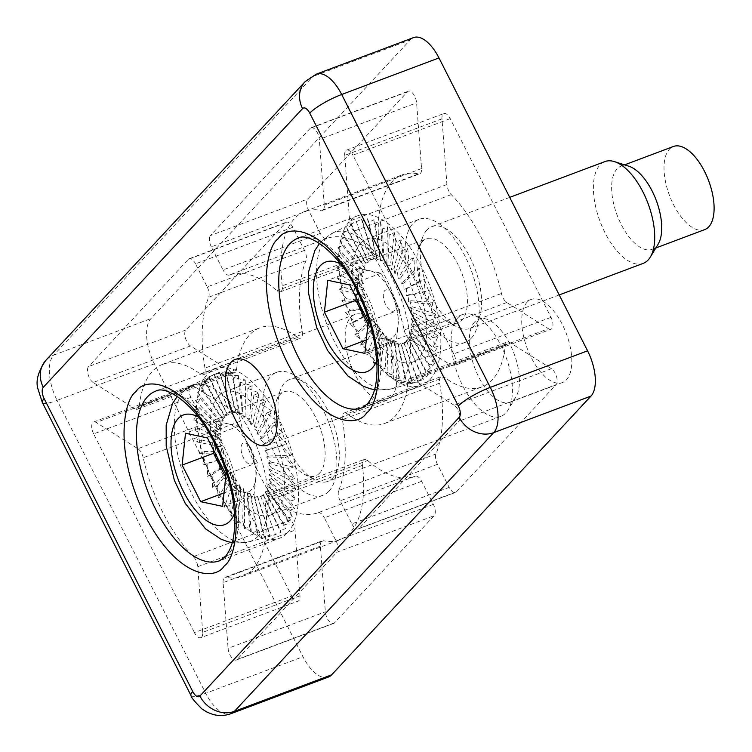 <?xml version="1.0" encoding="UTF-8"?>
<svg xmlns="http://www.w3.org/2000/svg" width="752" height="752" viewBox="0 0 752 752"><rect width="100%" height="100%" fill="white"/><g stroke="black" fill="none" stroke-linecap="round" stroke-linejoin="round"><path stroke-width="0.56" stroke-dasharray="3.76 2.82" d="M391.266 397.329A45.787 21.564 -110.6 0 0 389.179 344.867A45.787 21.564 -110.6 0 0 354.869 314.468A45.787 21.564 -110.6 0 0 350.676 317.335A45.787 21.564 -110.6 0 0 352.773 369.796A45.787 21.564 -110.6 0 0 387.083 400.196A45.787 21.564 -110.6 0 0 391.266 397.329M287.602 532.651A90.625 42.685 -110.6 0 0 283.476 428.828A90.625 42.685 -110.6 0 0 215.57 368.659A90.625 42.685 -110.6 0 0 207.289 374.336A90.625 42.685 -110.6 0 0 211.415 478.159A90.625 42.685 -110.6 0 0 279.321 538.319A90.625 42.685 -110.6 0 0 287.602 532.651M429.9 379.704A90.625 42.685 -110.6 0 0 425.764 275.871A90.625 42.685 -110.6 0 0 357.858 215.711A90.625 42.685 -110.6 0 0 349.577 221.379A90.625 42.685 -110.6 0 0 353.713 325.202A90.625 42.685 -110.6 0 0 421.618 385.372A90.625 42.685 -110.6 0 0 429.9 379.704M291.729 596.035A9.062 4.268 -110.6 0 0 298.083 601.121A9.062 4.268 -110.6 0 0 298.911 600.547A9.062 4.268 -110.6 0 0 299.973 595.828L295.01 530.141A9.062 4.268 -110.6 0 0 290.667 520.046A113.279 53.354 69.4 0 1 240.508 421.176A9.062 4.268 -110.6 0 0 235.16 412.162L193.49 385.936A9.062 4.268 -110.6 0 0 190.905 385.456A9.062 4.268 -110.6 0 0 190.923 397.338L291.729 596.035L194.448 632.592A9.062 4.268 69.4 0 0 200.803 637.677L298.083 601.121M299.973 595.828L202.692 632.385A9.062 4.268 69.4 0 1 201.63 637.104A9.062 4.268 69.4 0 1 200.803 637.677M297.529 337.422A9.062 4.268 -110.6 0 0 300.537 338.203A9.062 4.268 -110.6 0 0 301.364 337.629A9.062 4.268 -110.6 0 0 302.257 331.557A126.872 59.756 69.4 0 1 305.97 260.671A9.062 4.268 -110.6 0 0 304.494 250.369L292.791 227.301A9.062 4.268 -110.6 0 0 286.437 222.216A9.062 4.268 -110.6 0 0 285.61 222.78L185.847 330.015A9.062 4.268 -110.6 0 0 185.406 338.043A9.062 4.268 -110.6 0 0 190.463 345.939L232.142 372.155A9.062 4.268 -110.6 0 0 234.727 372.644A9.062 4.268 -110.6 0 0 235.555 372.071A9.062 4.268 -110.6 0 0 236.598 369.317A113.279 53.354 69.4 0 1 259.976 327.769A113.279 53.354 69.4 0 1 297.529 337.422L200.258 373.979A9.062 4.268 69.4 0 0 203.256 374.759L300.537 338.203M302.257 331.557L204.976 368.113A9.062 4.268 69.4 0 1 204.083 374.186A9.062 4.268 69.4 0 1 203.256 374.759M362.436 465.356L265.155 501.913A113.279 53.354 69.4 0 1 252.747 569.311A113.279 53.354 69.4 0 1 242.398 576.399A113.279 53.354 69.4 0 1 226.286 577.301L323.567 540.744A9.062 4.268 -110.6 0 0 322.279 540.82A9.062 4.268 -110.6 0 0 320.39 546.112L325.343 611.799A9.062 4.268 -110.6 0 0 328.483 620.428A9.062 4.268 -110.6 0 0 333.606 623.474A9.062 4.268 -110.6 0 0 334.443 622.91L434.205 515.675A9.062 4.268 -110.6 0 0 433.349 504.357L421.646 481.289A9.062 4.268 -110.6 0 0 415.32 476.195A126.872 59.756 69.4 0 1 367.681 460.506A9.062 4.268 -110.6 0 0 364.259 459.397A9.062 4.268 -110.6 0 0 362.436 465.356A113.279 53.354 69.4 0 1 350.028 532.754A113.279 53.354 69.4 0 1 339.678 539.842A113.279 53.354 69.4 0 1 323.567 540.744M374.27 254.157A9.062 4.268 -110.6 0 0 377.692 255.266A9.062 4.268 -110.6 0 0 378.519 254.702A9.062 4.268 -110.6 0 0 379.516 249.307A113.279 53.354 69.4 0 1 402.273 174.821A113.279 53.354 69.4 0 1 418.385 173.919A9.062 4.268 -110.6 0 0 419.672 173.844A9.062 4.268 -110.6 0 0 420.5 173.28A9.062 4.268 -110.6 0 0 421.562 168.551L416.599 102.864A9.062 4.268 -110.6 0 0 413.468 94.235A9.062 4.268 -110.6 0 0 408.336 91.189A9.062 4.268 -110.6 0 0 407.509 91.753L307.747 198.989A9.062 4.268 -110.6 0 0 308.602 210.306L320.305 233.374A9.062 4.268 -110.6 0 0 326.631 238.469A126.872 59.756 69.4 0 1 374.27 254.157L276.99 290.714A9.062 4.268 69.4 0 0 280.411 291.823L377.692 255.266M379.516 249.307L282.235 285.863A9.062 4.268 69.4 0 1 281.239 291.259A9.062 4.268 69.4 0 1 280.411 291.823M505.353 345.347L408.073 381.903A113.279 53.354 69.4 0 1 395.044 416.364A113.279 53.354 69.4 0 1 384.686 423.451A113.279 53.354 69.4 0 1 347.133 413.797L444.413 377.241A9.062 4.268 -110.6 0 0 441.415 376.461A9.062 4.268 -110.6 0 0 439.685 383.106A126.872 59.756 69.4 0 1 435.972 453.992A9.062 4.268 -110.6 0 0 437.457 464.294L449.16 487.362A9.062 4.268 -110.6 0 0 455.505 492.447A9.062 4.268 -110.6 0 0 456.332 491.883L556.104 384.648A9.062 4.268 -110.6 0 0 556.546 376.62A9.062 4.268 -110.6 0 0 551.479 368.724L509.809 342.498A9.062 4.268 -110.6 0 0 507.224 342.019A9.062 4.268 -110.6 0 0 505.353 345.347A113.279 53.354 69.4 0 1 492.316 379.807A113.279 53.354 69.4 0 1 481.966 386.895A113.279 53.354 69.4 0 1 444.413 377.241M548.462 328.718A9.062 4.268 -110.6 0 0 551.047 329.207A9.062 4.268 -110.6 0 0 551.874 328.633A9.062 4.268 -110.6 0 0 551.019 317.325L450.213 118.628A9.062 4.268 -110.6 0 0 443.868 113.543A9.062 4.268 -110.6 0 0 441.979 118.835L446.932 184.522A9.062 4.268 -110.6 0 0 451.275 194.618A113.279 53.354 69.4 0 1 501.443 293.487A9.062 4.268 -110.6 0 0 506.792 302.501L548.462 328.718L451.181 365.284A9.062 4.268 69.4 0 0 453.766 365.763L551.047 329.207M551.019 317.325L453.738 353.882A9.062 4.268 69.4 0 1 454.593 365.19A9.062 4.268 69.4 0 1 453.766 365.763M360.622 243.15A65.697 30.945 69.4 0 1 366.628 239.042A65.697 30.945 69.4 0 1 415.856 282.658A65.697 30.945 69.4 0 1 418.855 357.933A65.697 30.945 69.4 0 1 412.848 362.041A65.697 30.945 69.4 0 1 363.62 318.425A65.697 30.945 69.4 0 1 360.622 243.15M471.231 338.25A65.697 30.945 -110.6 0 0 468.242 262.974A65.697 30.945 -110.6 0 0 419.005 219.358A65.697 30.945 -110.6 0 0 413.008 223.466A65.697 30.945 -110.6 0 0 415.997 298.741A65.697 30.945 -110.6 0 0 465.234 342.357A65.697 30.945 -110.6 0 0 471.231 338.25M218.334 396.097A65.697 30.945 69.4 0 1 224.331 391.989A65.697 30.945 69.4 0 1 273.568 435.605A65.697 30.945 69.4 0 1 276.567 510.881A65.697 30.945 69.4 0 1 270.56 514.988A65.697 30.945 69.4 0 1 221.323 471.372A65.697 30.945 69.4 0 1 218.334 396.097M328.944 491.197A65.697 30.945 -110.6 0 0 325.945 415.922A65.697 30.945 -110.6 0 0 276.717 372.306A65.697 30.945 -110.6 0 0 270.711 376.414A65.697 30.945 -110.6 0 0 273.709 451.689A65.697 30.945 -110.6 0 0 322.937 495.305A65.697 30.945 -110.6 0 0 328.944 491.197M236.598 369.317L139.317 405.873A9.062 4.268 69.4 0 1 138.274 408.627A9.062 4.268 69.4 0 1 137.447 409.201A9.062 4.268 69.4 0 1 134.862 408.721L232.142 372.155M421.562 168.551L324.281 205.108A9.062 4.268 69.4 0 1 323.219 209.836A9.062 4.268 69.4 0 1 322.392 210.4A9.062 4.268 69.4 0 1 321.104 210.475L418.385 173.919M328.38 677.063A36.246 17.07 69.4 0 1 302.981 656.731L154.386 363.836A36.246 17.07 69.4 0 1 150.973 318.575L410.254 39.865A36.246 17.07 69.4 0 1 413.572 37.6M202.692 632.385L197.729 566.698L295.01 530.141M190.923 397.338L93.652 433.895L194.448 632.592M93.652 433.895A9.062 4.268 69.4 0 1 93.624 422.013A9.062 4.268 69.4 0 1 96.209 422.492L193.49 385.936M235.16 412.162L137.879 448.718L96.209 422.492M290.667 520.046L193.386 556.602A113.279 53.354 69.4 0 1 143.228 457.733L240.508 421.176M204.976 368.113A126.872 59.756 69.4 0 1 208.689 297.228L305.97 260.671M139.317 405.873A113.279 53.354 69.4 0 1 162.705 364.325A113.279 53.354 69.4 0 1 200.258 373.979M190.463 345.939L93.192 382.495L134.862 408.721M93.192 382.495A9.062 4.268 69.4 0 1 88.125 374.599A9.062 4.268 69.4 0 1 88.567 366.572L185.847 330.015M285.61 222.78L188.329 259.337L88.567 366.572M304.494 250.369L207.214 286.926L195.511 263.858L292.791 227.301M433.349 504.357L336.069 540.914L324.366 517.846L421.646 481.289M334.443 622.91L237.162 659.466L336.924 552.231L434.205 515.675M237.162 659.466A9.062 4.268 69.4 0 1 236.335 660.03A9.062 4.268 69.4 0 1 231.202 656.985A9.062 4.268 69.4 0 1 228.072 648.356L325.343 611.799M320.39 546.112L223.109 582.668L228.072 648.356M265.155 501.913A9.062 4.268 69.4 0 1 266.979 495.953A9.062 4.268 69.4 0 1 270.4 497.063L367.681 460.506M415.32 476.195L318.04 512.751A126.872 59.756 69.4 0 1 270.4 497.063M407.509 91.753L310.228 128.31A9.062 4.268 69.4 0 1 311.055 127.746A9.062 4.268 69.4 0 1 316.188 130.792A9.062 4.268 69.4 0 1 319.318 139.421L416.599 102.864M324.281 205.108L319.318 139.421M282.235 285.863A113.279 53.354 69.4 0 1 304.992 211.378A113.279 53.354 69.4 0 1 321.104 210.475M326.631 238.469L229.351 275.025A126.872 59.756 69.4 0 1 276.99 290.714M308.602 210.306L211.321 246.863L223.024 269.93L320.305 233.374M310.228 128.31L210.466 235.545L307.747 198.989M551.479 368.724L454.199 405.281A9.062 4.268 69.4 0 1 459.265 413.177A9.062 4.268 69.4 0 1 458.823 421.205L556.104 384.648M456.332 491.883L359.061 528.44L458.823 421.205M437.457 464.294L340.177 500.851L351.88 523.918L449.16 487.362M439.685 383.106L342.414 419.663A126.872 59.756 69.4 0 1 338.691 490.548L435.972 453.992M342.414 419.663A9.062 4.268 69.4 0 1 344.134 413.017A9.062 4.268 69.4 0 1 347.133 413.797M454.199 405.281L412.528 379.055L509.809 342.498M453.738 353.882L352.932 155.185L450.213 118.628M506.792 302.501L409.511 339.058L451.181 365.284M451.275 194.618L354.004 231.174A113.279 53.354 69.4 0 1 404.162 330.043L501.443 293.487M441.979 118.835L344.698 155.391L349.661 221.079L446.932 184.522M344.698 155.391A9.062 4.268 69.4 0 1 346.587 150.099A9.062 4.268 69.4 0 1 352.932 155.185M193.386 556.602A9.062 4.268 69.4 0 1 197.729 566.698M137.879 448.718A9.062 4.268 69.4 0 1 143.228 457.733M207.214 286.926A9.062 4.268 69.4 0 1 208.689 297.228M188.329 259.337A9.062 4.268 69.4 0 1 189.156 258.773A9.062 4.268 69.4 0 1 195.511 263.858M336.069 540.914A9.062 4.268 69.4 0 1 336.924 552.231M318.04 512.751A9.062 4.268 69.4 0 1 324.366 517.846M223.109 582.668A9.062 4.268 69.4 0 1 224.998 577.376A9.062 4.268 69.4 0 1 226.286 577.301M229.351 275.025A9.062 4.268 69.4 0 1 223.024 269.93M211.321 246.863A9.062 4.268 69.4 0 1 210.466 235.545M408.073 381.903A9.062 4.268 69.4 0 1 409.943 378.576A9.062 4.268 69.4 0 1 412.528 379.055M359.061 528.44A9.062 4.268 69.4 0 1 358.225 529.004A9.062 4.268 69.4 0 1 351.88 523.918M340.177 500.851A9.062 4.268 69.4 0 1 338.691 490.548M354.004 231.174A9.062 4.268 69.4 0 1 349.661 221.079M409.511 339.058A9.062 4.268 69.4 0 1 404.162 330.043M457.667 317.936A54.37 25.606 -110.6 0 0 460.149 380.239A54.37 25.606 -110.6 0 0 500.888 416.335A54.37 25.606 -110.6 0 0 505.861 412.933A54.37 25.606 -110.6 0 0 508.042 410.009A54.37 25.606 -110.6 0 0 505.739 356.429A54.37 25.606 -110.6 0 0 472.181 314.59A54.37 25.606 -110.6 0 0 462.64 314.543A54.37 25.606 -110.6 0 0 457.667 317.936M332.751 477.981A54.37 25.606 69.4 0 1 327.787 481.383A54.37 25.606 69.4 0 1 314.092 479.55A54.37 25.606 69.4 0 1 284.679 439.497A54.37 25.606 69.4 0 1 280.44 389.987A54.37 25.606 69.4 0 1 284.557 382.994A54.37 25.606 69.4 0 1 289.529 379.591A54.37 25.606 69.4 0 1 330.269 415.687A54.37 25.606 69.4 0 1 332.751 477.981M319.703 472.989A44.857 21.131 69.4 0 1 315.605 475.8A44.857 21.131 69.4 0 1 304.316 474.286A44.857 21.131 69.4 0 1 280.045 441.236A44.857 21.131 69.4 0 1 276.548 400.393A44.857 21.131 69.4 0 1 279.951 394.621A44.857 21.131 69.4 0 1 284.049 391.82A44.857 21.131 69.4 0 1 317.664 421.599A44.857 21.131 69.4 0 1 319.703 472.989M474.709 321.903A44.406 20.915 -110.6 0 0 476.73 372.776A44.406 20.915 -110.6 0 0 510.006 402.264A44.406 20.915 -110.6 0 0 514.067 399.481A44.406 20.915 -110.6 0 0 515.844 397.094A44.406 20.915 -110.6 0 0 513.964 353.337A44.406 20.915 -110.6 0 0 486.563 319.168A44.406 20.915 -110.6 0 0 478.761 319.13A44.406 20.915 -110.6 0 0 474.709 321.903M222.254 417.886L227.001 414.249L224.359 415.236L229.501 412.406L226.86 413.393L232.349 411.41L229.698 412.397L235.479 411.269L232.838 412.265L238.835 412.011L236.194 412.998L242.351 413.591L239.7 414.587L245.942 415.997L243.3 416.993L249.551 419.174L246.9 420.171L253.086 423.056L250.444 424.053L256.498 427.568L253.847 428.565L259.703 432.616L257.052 433.613L262.636 438.096L259.985 439.083L265.24 443.887L262.589 444.883L267.458 449.893L264.817 450.89L269.254 455.975L266.603 456.972L270.579 462.019L267.938 463.006L271.425 467.894L268.774 468.881L271.754 473.478L269.103 474.474L271.566 478.667L268.925 479.663L270.87 483.348L268.229 484.344L269.677 487.437L267.035 488.433L268.013 490.84L265.371 491.827L265.907 493.481L260.765 496.32L257.917 497.316L257.428 496.452L254.787 497.448L254.073 495.718L251.431 496.715L250.566 494.13L247.916 495.126L246.966 491.733L244.325 492.72L243.366 488.556L240.715 489.543L239.822 484.664L237.171 485.66L236.41 480.161L233.769 481.148L233.214 475.114L230.563 476.11L230.281 469.633L227.63 470.63L227.677 463.834L225.027 464.83L225.45 457.836L222.808 458.833L223.654 451.755L221.013 452.742L222.329 445.71L219.687 446.707L221.492 439.835L218.841 440.832L221.154 434.252L218.512 435.239L221.342 429.063L218.7 430.05L222.037 424.372L219.396 425.369L223.231 420.293L220.59 421.289L224.895 416.89L222.254 417.886L200.643 385.926L205.437 383.595L197.626 392.647L202.401 390.363L195.511 400.647L200.276 398.419L194.354 409.765L199.12 407.593L194.176 419.813L198.942 417.698L194.984 430.586L199.75 428.537L196.751 441.856L201.527 439.882L199.449 453.409L204.243 451.51L203.021 464.999L207.834 463.176L207.392 476.401L212.233 474.644L212.478 487.362L217.356 485.679L218.165 497.683L223.081 496.057L224.359 507.139L229.313 505.57L230.911 515.543L235.902 514.03L237.698 522.725L242.736 521.249L244.579 528.524L249.664 527.096L251.412 532.848L256.545 531.438L258.068 535.593L263.238 534.193L264.403 536.702L269.611 535.311L270.297 536.157L280.891 532.548L280.252 530.179L285.553 528.741L284.124 524.868L289.454 523.392L287.142 518.137L292.49 516.624L289.257 510.138L294.615 508.568L290.413 501.02L295.78 499.394L290.592 490.971L295.95 489.279L289.793 480.199L295.141 478.441L288.025 468.928L293.365 467.095L285.328 457.376L290.648 455.468L281.756 445.786L287.057 443.812L277.385 434.393L282.658 432.344L272.299 423.423L277.535 421.308L266.603 413.102L271.81 410.921L259.703 432.616M260.765 496.32L275.533 534.757L260.765 496.32M527.086 302.219A44.406 20.915 -110.6 0 0 529.117 353.092A44.406 20.915 -110.6 0 0 562.383 382.571A44.406 20.915 -110.6 0 0 566.444 379.798A44.406 20.915 -110.6 0 0 564.423 328.925A44.406 20.915 -110.6 0 0 531.147 299.446A44.406 20.915 -110.6 0 0 527.086 302.219M258.18 536.11A83.312 39.245 69.4 0 1 249.344 541.731A83.312 39.245 69.4 0 1 248.818 541.882A83.312 39.245 69.4 0 1 187.361 484.232A83.312 39.245 69.4 0 1 184.334 390.561A83.312 39.245 69.4 0 1 190.265 386.077A83.312 39.245 69.4 0 1 190.754 385.842A83.312 39.245 69.4 0 1 253.828 439.412A83.312 39.245 69.4 0 1 258.18 536.11M271.81 410.921L260.418 403.645L265.578 401.408L253.866 395.242L258.989 392.958L247.079 388.07L252.155 385.738L240.189 382.26L245.227 379.892L233.355 377.936L238.346 375.549L226.7 375.192L231.654 372.785L220.364 374.082L225.28 371.676L214.48 374.628L219.358 372.221L209.159 376.818L214.01 374.43L204.516 380.606L209.338 378.247L200.643 385.926M257.4 462.677L238.845 426.111L216.924 421.43L215.241 437.363A36.246 17.07 69.4 0 1 219.405 426.328A36.246 17.07 69.4 0 1 227.884 423.771A36.246 17.07 69.4 0 1 245.406 439.525A36.246 17.07 69.4 0 1 248.122 444.394A36.246 17.07 69.4 0 1 255.107 465.347A36.246 17.07 69.4 0 1 255.708 478.61A36.246 17.07 69.4 0 1 251.535 489.655A36.246 17.07 69.4 0 1 243.065 492.212L254.026 494.553L257.4 462.677L225.967 474.484M252.381 463.364A11.28 5.311 -110.6 0 0 253.49 455.806A11.28 5.311 -110.6 0 0 250.472 447.769A11.28 5.311 -110.6 0 0 242.379 443.671A11.28 5.311 -110.6 0 0 243.441 457.742A11.28 5.311 -110.6 0 0 252.381 463.364M257.052 433.613L266.603 413.102M262.636 438.096L277.535 421.308M260.418 403.645L253.847 428.565M259.985 439.083L272.299 423.423M265.578 401.408L256.498 427.568M265.24 443.887L282.658 432.344M253.866 395.242L250.444 424.053M262.589 444.883L277.385 434.393M258.989 392.958L253.086 423.056M267.458 449.893L287.057 443.812M247.079 388.07L246.9 420.171M264.817 450.89L281.756 445.786M252.155 385.738L249.551 419.174M269.254 455.975L290.648 455.468M240.189 382.26L243.3 416.993M266.603 456.972L285.328 457.376M245.227 379.892L245.942 415.997M270.579 462.019L293.365 467.095M233.355 377.936L239.7 414.587M267.938 463.006L288.025 468.928M238.346 375.549L242.351 413.591M271.425 467.894L295.141 478.441M226.7 375.192L236.194 412.998M268.774 468.881L289.793 480.199M231.654 372.785L238.835 412.011M271.754 473.478L295.95 489.279M220.364 374.082L232.838 412.265M269.103 474.474L290.592 490.971M225.28 371.676L235.479 411.269M271.566 478.667L295.78 499.394M214.48 374.628L229.698 412.397M268.925 479.663L290.413 501.02M219.358 372.221L232.349 411.41M270.87 483.348L294.615 508.568M209.159 376.818L226.86 413.393M268.229 484.344L289.257 510.138M214.01 374.43L229.501 412.406M269.677 487.437L292.49 516.624M204.516 380.606L224.359 415.236M267.035 488.433L287.142 518.137M209.338 378.247L227.001 414.249M268.013 490.84L289.454 523.392M265.371 491.827L284.124 524.868M205.437 383.595L224.895 416.89M265.907 493.481L285.553 528.741M197.626 392.647L220.59 421.289M263.266 494.478L280.252 530.179M202.401 390.363L223.231 420.293M263.407 495.324L280.891 532.548M195.511 400.647L219.396 425.369M200.276 398.419L222.037 424.372M194.354 409.765L218.7 430.05M257.917 497.316L270.297 536.157M199.12 407.593L221.342 429.063M257.428 496.452L269.611 535.311M194.176 419.813L218.512 435.239M254.787 497.448L264.403 536.702M198.942 417.698L221.154 434.252M254.073 495.718L263.238 534.193M194.984 430.586L218.841 440.832M251.431 496.715L258.068 535.593M199.75 428.537L221.492 439.835M250.566 494.13L256.545 531.438M196.751 441.856L219.687 446.707M247.916 495.126L251.412 532.848M201.527 439.882L222.329 445.71M246.966 491.733L249.664 527.096M199.449 453.409L221.013 452.742M244.325 492.72L244.579 528.524M204.243 451.51L223.654 451.755M243.366 488.556L242.736 521.249M203.021 464.999L222.808 458.833M240.715 489.543L237.698 522.725M207.834 463.176L225.45 457.836M239.822 484.664L235.902 514.03M207.392 476.401L225.027 464.83M237.171 485.66L230.911 515.543M212.233 474.644L227.677 463.834M236.41 480.161L229.313 505.57M212.478 487.362L227.63 470.63M233.769 481.148L224.359 507.139M217.356 485.679L230.281 469.633M233.214 475.114L223.081 496.057M218.165 497.683L230.563 476.11M198.274 416.984A58.581 27.589 69.4 0 1 229.877 460.092A58.581 27.589 69.4 0 1 234.483 513.343M222.592 506.359L254.026 494.553M238.845 426.111L207.42 437.927M216.924 421.43L185.5 433.237M217.413 457.611A36.246 17.07 69.4 0 1 215.241 437.363L213.841 450.58M225.675 477.21L232.095 489.872L224.021 492.908M232.095 489.872L243.065 492.212A36.246 17.07 69.4 0 1 225.732 476.749M643.186 263.379A54.37 25.606 69.4 0 1 602.437 227.283A54.37 25.606 69.4 0 1 599.964 164.989A54.37 25.606 69.4 0 1 604.928 161.586M426.854 230.046A54.37 25.606 -110.6 0 0 422.727 237.03A54.37 25.606 -110.6 0 0 426.976 286.55A54.37 25.606 -110.6 0 0 456.389 326.603A54.37 25.606 -110.6 0 0 470.075 328.436A54.37 25.606 -110.6 0 0 475.048 325.033A54.37 25.606 -110.6 0 0 472.566 262.739A54.37 25.606 -110.6 0 0 431.817 226.643A54.37 25.606 -110.6 0 0 426.854 230.046M422.239 241.674A44.857 21.131 -110.6 0 0 418.836 247.436A44.857 21.131 -110.6 0 0 422.342 288.289A44.857 21.131 -110.6 0 0 446.603 321.339A44.857 21.131 -110.6 0 0 457.902 322.843A44.857 21.131 -110.6 0 0 462.001 320.042A44.857 21.131 -110.6 0 0 459.951 268.643A44.857 21.131 -110.6 0 0 426.337 238.863A44.857 21.131 -110.6 0 0 422.239 241.674M658.141 244.146A44.406 20.915 69.4 0 1 656.355 246.534A44.406 20.915 69.4 0 1 652.294 249.307A44.406 20.915 69.4 0 1 619.028 219.828A44.406 20.915 69.4 0 1 616.997 168.956A44.406 20.915 69.4 0 1 621.058 166.173A44.406 20.915 69.4 0 1 628.851 166.22M368.377 261.912L365.81 263.191L366.515 265.127L363.865 266.123L365.021 268.793L362.379 269.789L364.015 273.117L361.364 274.104L363.507 277.996L360.857 278.992L363.517 283.354L360.866 284.341L364.034 289.059L361.392 290.056L365.058 295.01L362.417 296.006L366.572 301.082L363.921 302.069L368.527 307.145L365.886 308.141L370.896 313.086L368.254 314.082L373.631 318.782L370.99 319.769L376.677 324.112L374.026 325.099L379.957 328.962L377.316 329.959L383.426 333.249L380.785 334.245L386.998 336.877L384.357 337.874L390.608 339.772L387.966 340.769L394.18 341.878L391.538 342.865L397.648 343.147L394.997 344.143L400.929 343.551L398.278 344.548L403.956 343.1L401.314 344.096L406.682 341.784L404.031 342.771L409.041 339.631L406.39 340.628L410.977 336.699L408.336 337.695L412.472 333.033L409.831 334.029L413.487 328.709L410.836 329.705L413.985 323.83L411.344 324.817L413.976 318.472L411.335 319.468L413.459 312.766L410.808 313.763L412.434 306.816L409.784 307.812L410.921 300.744L408.28 301.74L408.966 294.681L406.324 295.677L406.597 288.74L403.956 289.736L403.862 283.043L401.22 284.04L400.825 277.723L398.175 278.71L397.535 272.863L394.885 273.86L394.067 268.577L391.425 269.573L390.495 264.948L387.844 265.945L386.885 262.053L384.234 263.05L383.313 259.948L380.662 260.944L379.854 258.679L377.203 259.675L376.573 258.274L370.896 259.722L368.17 261.038L368.377 261.912M704.68 229.623A44.406 20.915 69.4 0 1 671.404 200.145A44.406 20.915 69.4 0 1 669.383 149.272A44.406 20.915 69.4 0 1 673.435 146.49M326.622 237.604A83.312 39.245 -110.6 0 0 329.658 331.284A83.312 39.245 -110.6 0 0 391.106 388.934A83.312 39.245 -110.6 0 0 391.632 388.784A83.312 39.245 -110.6 0 0 400.468 383.163A83.312 39.245 -110.6 0 0 396.116 286.465A83.312 39.245 -110.6 0 0 333.051 232.885A83.312 39.245 -110.6 0 0 332.553 233.12A83.312 39.245 -110.6 0 0 326.622 237.604M351.541 225.384L351.344 223.936L361.543 219.302L362.52 221.126L367.455 218.719L368.847 222.207L373.819 219.8L375.502 224.914L380.512 222.526L382.336 229.2L387.393 226.841L389.216 234.972L394.321 232.659L396.013 242.125L401.145 239.85L402.574 250.501L407.753 248.282L408.768 259.938L413.985 257.786L414.474 270.241L419.729 268.144L419.569 281.192L424.852 279.171L423.959 292.584L429.27 290.629L427.55 304.175L432.879 302.295L430.266 315.727L435.615 313.922L432.052 327.007L437.41 325.278L432.879 337.798L438.237 336.125L432.72 347.856L438.078 346.249L431.582 357.003L436.94 355.452L429.495 365.03L434.835 363.526L426.487 371.779L431.808 370.322L422.633 377.128L427.935 375.699L418.009 380.944L423.273 379.544L412.707 383.172L417.933 381.781L406.832 383.755L412.021 382.364L400.506 382.683L405.657 381.283L393.86 379.976L398.964 378.557L387.017 375.69L392.083 374.242L380.136 369.909L385.165 368.424L373.349 362.765L378.331 361.223L366.788 354.38L371.723 352.791L360.593 344.952L365.491 343.297L354.888 334.649L359.747 332.929L349.783 323.689L354.624 321.912L345.394 312.306L350.206 310.444L341.803 300.715L346.597 298.788L339.086 289.153L343.861 287.161L337.3 277.873L342.066 275.805L336.482 267.092L341.239 264.958L336.633 257.024L341.399 254.825L337.77 247.887L342.536 245.631L339.857 239.86L344.642 237.557L342.865 233.101L347.668 230.761L346.719 227.762L351.541 225.384L368.461 262.194M391.106 388.934L413.233 383.031L412.707 383.172L401.314 344.096M368.019 323.802A36.246 17.07 -110.6 0 0 385.353 339.255A36.246 17.07 -110.6 0 0 393.832 336.708A36.246 17.07 -110.6 0 0 398.005 325.663A36.246 17.07 -110.6 0 0 397.394 312.39A36.246 17.07 -110.6 0 0 390.41 291.447A36.246 17.07 -110.6 0 0 387.694 286.578A36.246 17.07 -110.6 0 0 370.181 270.823A36.246 17.07 -110.6 0 0 361.703 273.38A36.246 17.07 -110.6 0 0 357.529 284.416A36.246 17.07 -110.6 0 0 359.7 304.663M384.676 290.714A11.28 5.311 69.4 0 1 392.76 294.822A11.28 5.311 69.4 0 1 395.778 302.849A11.28 5.311 69.4 0 1 394.668 310.416A11.28 5.311 69.4 0 1 385.738 304.795A11.28 5.311 69.4 0 1 384.676 290.714M356.128 297.632L359.221 268.473L381.142 273.164L399.688 309.721L396.313 341.605L374.393 336.915L367.972 324.262M364.889 353.412L396.313 341.605M399.688 309.721L368.264 321.536M381.142 273.164L349.708 284.97M359.221 268.473L327.787 280.289M374.393 336.915L366.309 339.951M376.78 360.396A58.581 27.589 -110.6 0 0 372.165 307.145A58.581 27.589 -110.6 0 0 340.562 264.037M356.204 221.539L370.811 260.042L356.204 221.539M419.569 281.192L403.956 289.736M406.597 288.74L424.852 279.171M419.729 268.144L403.862 283.043M406.324 295.677L423.959 292.584M414.474 270.241L401.22 284.04M408.966 294.681L429.27 290.629M413.985 257.786L400.825 277.723M408.28 301.74L427.55 304.175M408.768 259.938L398.175 278.71M410.921 300.744L432.879 302.295M407.753 248.282L397.535 272.863M409.784 307.812L430.266 315.727M402.574 250.501L394.885 273.86M412.434 306.816L435.615 313.922M401.145 239.85L394.067 268.577M410.808 313.763L432.052 327.007M396.013 242.125L391.425 269.573M413.459 312.766L437.41 325.278M394.321 232.659L390.495 264.948M411.335 319.468L432.879 337.798M389.216 234.972L387.844 265.945M413.976 318.472L438.237 336.125M387.393 226.841L386.885 262.053M411.344 324.817L432.72 347.856M382.336 229.2L384.234 263.05M413.985 323.83L438.078 346.249M380.512 222.526L383.313 259.948M410.836 329.705L431.582 357.003M375.502 224.914L380.662 260.944M413.487 328.709L436.94 355.452M373.819 219.8L379.854 258.679M409.831 334.029L429.495 365.03M368.847 222.207L377.203 259.675M412.472 333.033L434.835 363.526M367.455 218.719L376.573 258.274M408.336 337.695L426.487 371.779M362.52 221.126L373.923 259.261M410.977 336.699L431.808 370.322M361.543 219.302L373.537 258.726M406.39 340.628L422.633 377.128M409.041 339.631L427.935 375.699M404.031 342.771L418.009 380.944M351.344 223.936L368.17 261.038M406.682 341.784L423.273 379.544M346.719 227.762L365.81 263.191M403.956 343.1L417.933 381.781M347.668 230.761L366.515 265.127M398.278 344.548L406.832 383.755M342.865 233.101L363.865 266.123M400.929 343.551L412.021 382.364M344.642 237.557L365.021 268.793M394.997 344.143L400.506 382.683M339.857 239.86L362.379 269.789M397.648 343.147L405.657 381.283M342.536 245.631L364.015 273.117M391.538 342.865L393.86 379.976M337.77 247.887L361.364 274.104M394.18 341.878L398.964 378.557M341.399 254.825L363.507 277.996M387.966 340.769L387.017 375.69M336.633 257.024L360.857 278.992M390.608 339.772L392.083 374.242M341.239 264.958L363.517 283.354M384.357 337.874L380.136 369.909M336.482 267.092L360.866 284.341M386.998 336.877L385.165 368.424M342.066 275.805L364.034 289.059M380.785 334.245L373.349 362.765M337.3 277.873L361.392 290.056M383.426 333.249L378.331 361.223M343.861 287.161L365.058 295.01M377.316 329.959L366.788 354.38M339.086 289.153L362.417 296.006M379.957 328.962L371.723 352.791M346.597 298.788L366.572 301.082M374.026 325.099L360.593 344.952M341.803 300.715L363.921 302.069M376.677 324.112L365.491 343.297M350.206 310.444L368.527 307.145M370.99 319.769L354.888 334.649M345.394 312.306L365.886 308.141M373.631 318.782L359.747 332.929M354.624 321.912L370.896 313.086M368.254 314.082L349.783 323.689M215.57 368.659L155.702 391.162A90.625 42.685 69.4 0 1 223.607 451.322A90.625 42.685 69.4 0 1 227.743 555.145A90.625 42.685 69.4 0 1 219.462 560.813L279.321 538.319M357.858 215.711L297.999 238.205A90.625 42.685 69.4 0 1 365.904 298.375A90.625 42.685 69.4 0 1 370.031 402.198A90.625 42.685 69.4 0 1 361.75 407.866L421.618 385.372M305.124 81.658A27.185 23.35 -137.1 0 1 312.982 76.422L53.693 355.132A27.185 23.35 42.9 0 0 45.834 360.368M42.347 402.499A27.185 5.48 153.1 0 0 57.105 400.393L205.7 693.288A27.185 5.48 -26.9 0 1 190.942 695.384M316.291 74.157A36.246 17.07 -110.6 0 0 312.982 76.422L410.254 39.865M154.386 363.836L57.105 400.393A36.246 17.07 -110.6 0 1 53.693 355.132L150.973 318.575M231.099 713.62A36.246 17.07 -110.6 0 1 205.7 693.288L302.981 656.731M354.869 314.468L235.141 359.456M419.005 219.358L366.628 239.042M276.717 372.306L224.331 391.989M137.447 409.201L234.727 372.644M322.392 210.4L419.672 173.844M387.083 400.196L267.355 445.184M93.624 422.013L190.905 385.456M162.705 364.325L259.976 327.769M236.335 660.03L333.606 623.474M242.398 576.399L339.678 539.842M266.979 495.953L364.259 459.397M311.055 127.746L408.336 91.189M304.992 211.378L402.273 174.821M344.134 413.017L441.415 376.461M384.686 423.451L481.966 386.895M346.587 150.099L443.868 113.543M465.234 342.357L412.848 362.041M322.937 495.305L270.56 514.988M189.156 258.773L286.437 222.216M224.998 577.376L322.279 540.82M358.225 529.004L455.505 492.447M409.943 378.576L507.224 342.019M500.888 416.335L327.787 481.383M304.316 474.286L314.092 479.55M276.548 400.393L280.44 389.987M260.718 496.423L315.605 475.8M562.383 382.571L510.006 402.264M248.818 541.882L275.561 534.757M190.754 385.842L178.995 394.396L177.256 396.389M234.784 543.038L249.344 541.731M250.472 447.769L245.406 439.525M253.49 455.806L255.107 465.347M462.64 314.543L289.529 379.591M486.563 319.168L472.181 314.59M515.844 397.094L508.042 410.009M229.163 412.444L284.049 391.82M531.147 299.446L478.761 319.13M190.265 386.077L211.895 375.398M559.206 294.944L470.075 328.436M446.603 321.339L456.389 326.603M418.836 247.436L422.727 237.03M402.414 343.702L457.902 322.843M655.819 247.991L652.294 249.307M333.051 232.885L321.283 241.439L319.544 243.432M376.921 390.072L391.632 388.784M392.76 294.822L387.694 286.578M395.778 302.849L397.394 312.39M332.553 233.12L356.269 221.417M624.574 164.857L621.058 166.173M370.849 259.722L426.337 238.863M509.706 197.372L431.817 226.643"/><path stroke-width="1.13" d="M271.538 442.326A45.787 21.564 -110.6 0 0 269.451 389.865A45.787 21.564 -110.6 0 0 235.141 359.456A45.787 21.564 -110.6 0 0 230.949 362.323A45.787 21.564 -110.6 0 0 233.045 414.784A45.787 21.564 -110.6 0 0 267.355 445.184A45.787 21.564 -110.6 0 0 271.538 442.326M458.344 406.014A27.185 5.48 -26.9 0 1 490.285 387.383L341.69 94.489A36.246 17.07 -110.6 0 0 316.291 74.157L413.572 37.6A36.246 17.07 69.4 0 1 438.971 57.932L587.566 350.827A36.246 17.07 69.4 0 1 590.978 396.088L331.688 674.798A36.246 17.07 69.4 0 1 328.38 677.063L231.099 713.62A36.246 17.07 -110.6 0 0 234.408 711.354L493.697 432.644A27.185 23.35 -137.1 0 1 459.199 417.332L199.91 696.042A9.062 4.268 69.4 0 1 192.738 691.52L44.142 398.635A9.062 4.268 69.4 0 1 43.287 387.318L302.577 108.608A9.062 4.268 69.4 0 1 309.758 113.129L458.344 406.014A9.062 4.268 69.4 0 1 459.199 417.332M234.483 513.343A58.581 27.589 69.4 0 1 230.009 520.976A58.581 27.589 69.4 0 1 183.601 491.77A58.581 27.589 69.4 0 1 178.083 418.629A58.581 27.589 69.4 0 1 198.274 416.984M207.42 437.927L225.967 474.484L222.592 506.359L200.671 501.678L182.125 465.112L185.5 433.237L207.42 437.927M213.841 450.58L213.549 453.306L182.125 465.112M224.021 492.908L200.671 501.678M213.549 453.306L225.675 477.21M225.732 476.749A36.246 17.07 69.4 0 1 222.827 471.589A36.246 17.07 69.4 0 1 217.413 457.611M509.706 197.372L604.928 161.586A54.37 25.606 69.4 0 1 614.478 161.633A54.37 25.606 69.4 0 1 648.027 203.472A54.37 25.606 69.4 0 1 650.33 257.062A54.37 25.606 69.4 0 1 648.149 259.985A54.37 25.606 69.4 0 1 643.186 263.379L559.206 294.944M624.574 164.857L673.435 146.49A44.406 20.915 69.4 0 1 706.711 175.968A44.406 20.915 69.4 0 1 708.741 226.85A44.406 20.915 69.4 0 1 704.68 229.623L655.819 247.991M340.562 264.037A58.581 27.589 -110.6 0 0 320.38 265.682A58.581 27.589 -110.6 0 0 325.898 338.823A58.581 27.589 -110.6 0 0 372.296 368.019A58.581 27.589 -110.6 0 0 376.78 360.396M359.7 304.663A36.246 17.07 -110.6 0 0 365.115 318.632A36.246 17.07 -110.6 0 0 368.019 323.802M367.972 324.262L355.846 300.358L356.128 297.632M364.889 353.412L368.264 321.536L349.708 284.97L327.787 280.289L324.413 312.165L342.959 348.731L364.889 353.412M355.846 300.358L324.413 312.165M366.309 339.951L342.959 348.731M614.478 161.633L628.851 166.22A44.406 20.915 69.4 0 1 656.252 200.389A44.406 20.915 69.4 0 1 658.141 244.146L650.33 257.062M224.275 565.871C236.222 558.435 247.107 506.369 214.884 441.415C181.711 377.476 144.318 377.288 135.924 391.726C123.977 399.162 113.091 451.228 145.315 516.192C178.487 580.13 215.88 580.309 224.275 565.871M147.42 396.83A90.625 42.685 69.4 0 1 155.702 391.162C165.816 384.789 194.843 403.617 213.154 440.512C227.612 469.107 234.803 496.79 234.727 523.533C234.182 536.514 232.932 546.93 225.121 556.894L219.462 560.813A90.625 42.685 69.4 0 1 151.556 500.653A90.625 42.685 69.4 0 1 147.42 396.83M366.572 412.923C378.519 405.488 389.395 353.421 357.172 288.458C323.999 224.519 286.615 224.34 278.212 238.769C266.264 246.214 255.389 298.281 287.612 363.235C320.784 427.174 358.168 427.362 366.572 412.923M289.717 243.874A90.625 42.685 69.4 0 1 297.999 238.205C308.104 231.842 337.14 250.67 355.442 287.555C369.899 316.16 377.09 343.833 377.015 370.586C376.47 383.567 375.22 393.973 367.418 403.937L361.75 407.866A90.625 42.685 69.4 0 1 293.844 347.706A90.625 42.685 69.4 0 1 289.717 243.874M438.971 57.932L341.69 94.489A27.185 5.48 153.1 0 0 309.758 113.129M302.577 108.608A27.185 23.35 -137.1 0 1 305.124 81.658L45.834 360.368A27.185 23.35 42.9 0 0 43.287 387.318M44.142 398.635A27.185 5.48 153.1 0 0 42.347 402.499L190.942 695.384A27.185 5.48 -26.9 0 1 192.738 691.52M199.91 696.042A27.185 23.35 42.9 0 0 234.408 711.354L331.688 674.798M587.566 350.827L490.285 387.383A36.246 17.07 -110.6 0 1 493.697 432.644L590.978 396.088M316.291 74.157L305.124 81.658M45.834 360.368C38.164 371.413 35.532 380.926 37.938 388.878L42.347 402.499M190.942 695.384C190.811 696.954 194.448 701.447 201.874 708.882L207.223 712.247L212.816 714.4C218.973 716.073 225.074 715.819 231.099 713.62M177.256 396.389L172.546 403.514L166.173 425.228L166.192 445.992L174.342 480.274L185.293 503.445L205.484 528.806L220.928 539.146L227.959 541.731L234.784 543.038M319.544 243.432L314.834 250.557L308.47 272.28L308.48 293.045L316.639 327.317L327.59 350.498L347.781 375.859L363.216 386.199L370.247 388.784L376.921 390.072"/></g></svg>
